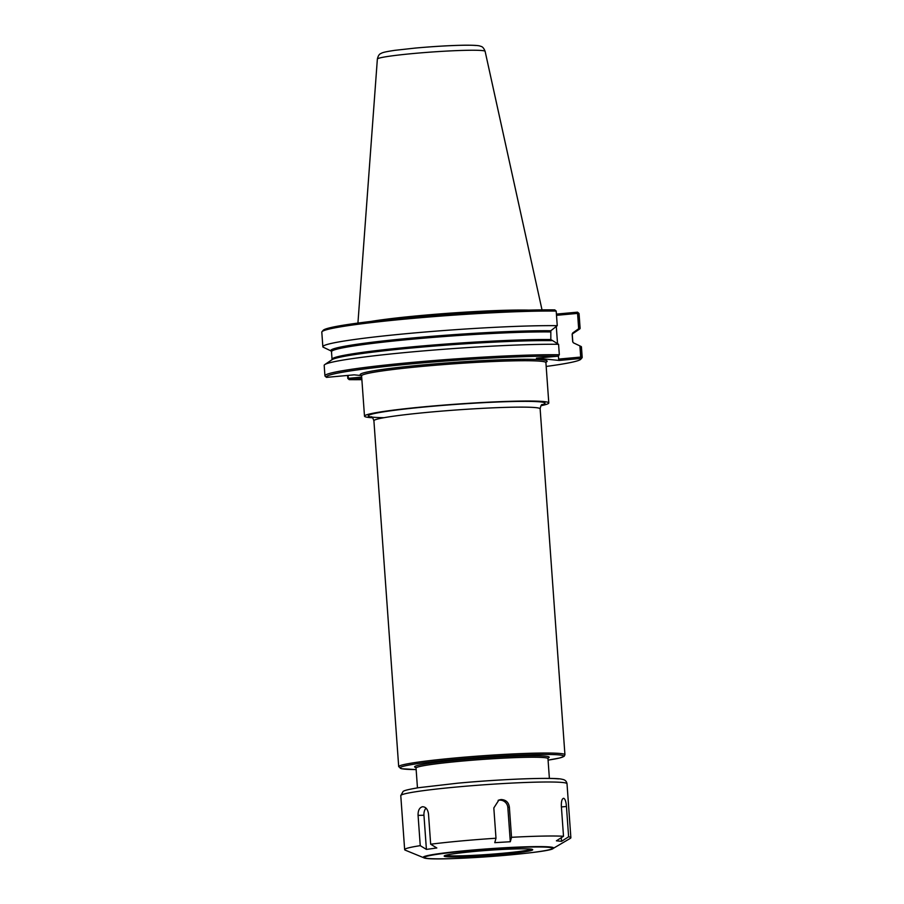 <?xml version="1.0" encoding="UTF-8"?>
<svg xmlns="http://www.w3.org/2000/svg" width="904" height="904" viewBox="0 0 904 904"><rect width="100%" height="100%" fill="white"/><g stroke="black" fill="none" stroke-linecap="round" stroke-linejoin="round"><path stroke-width="1.36" d="M540.999 405.704A92.389 5.401 175.9 0 0 548.796 402.935A92.389 5.401 175.9 0 0 543.858 401.568A92.389 5.401 175.9 0 0 441.367 405.297A92.389 5.401 175.9 0 0 364.493 416.145A92.389 5.401 175.9 0 0 369.431 417.524A92.389 5.401 175.9 0 0 372.606 417.772M321.993 331.7A128.956 7.537 175.9 0 1 415.444 318.151A128.956 7.537 175.9 0 1 556.197 311.078L554.773 309.88A127.633 7.458 175.9 0 0 415.501 316.908A127.633 7.458 175.9 0 0 323.214 330.288L321.993 331.7A128.956 7.537 175.9 0 0 321.801 332.152L322.852 346.752A128.956 7.537 175.9 0 0 323.033 347.102L330.875 350.865L331.61 351.95L330.875 350.865A121.351 7.096 175.9 0 1 412.687 337.972A121.351 7.096 175.9 0 1 550.841 330.74L557.248 325.677A128.956 7.537 175.9 0 0 412.879 333.079A128.956 7.537 175.9 0 0 322.852 346.752M556.502 315.327L577.566 313.406L578.187 312.739L577.498 312.162L556.412 314.095M556.197 311.078L557.248 325.677M325.813 376.787L325.112 376.177A128.956 7.537 175.9 0 1 324.931 375.827A128.956 7.537 175.9 0 1 414.959 362.154A128.956 7.537 175.9 0 1 559.327 354.741L558.096 356.176A127.633 7.458 175.9 0 0 412.529 363.781A127.633 7.458 175.9 0 0 326.502 377.375L325.813 376.787M361.555 375.589L354.153 374.844L326.502 377.375M550.841 330.74L550.818 339.542L558.582 344.3A128.956 7.537 175.9 0 0 420.496 351.159A128.956 7.537 175.9 0 0 324.796 364.572A128.956 7.537 175.9 0 0 324.186 365.385L324.931 375.827M361.69 377.115L348.854 378.29L349.226 379.657L361.792 378.505M349.226 379.657A127.633 7.458 175.9 0 0 361.871 379.657M546.185 366.448A127.633 7.458 175.9 0 0 580.786 359.25A127.633 7.458 175.9 0 0 580.82 358.47L582.018 357.035L581.272 346.594L579.893 345.904L580.696 357.069L558.638 359.091L558.412 355.95M558.096 356.176L536.434 358.165L559.158 360.447L580.82 358.47M348.854 378.29L348.266 377.782L347.803 378.426L349.181 379.635M347.803 378.426L347.588 375.442M348.266 377.782L348.096 375.397M580.786 359.25L582.006 357.837A128.956 7.537 175.9 0 0 582.199 357.385A128.956 7.537 175.9 0 0 582.018 357.035M577.566 313.406L578.662 328.74L572.718 332.943A121.351 7.096 175.9 0 1 572.39 333.904L579.498 329.124A128.956 7.537 175.9 0 0 580.108 328.31A128.956 7.537 175.9 0 0 579.939 327.96L578.888 313.36L578.187 312.739M578.662 328.74L579.939 327.96M580.108 328.31L579.068 313.711A128.956 7.537 175.9 0 0 578.888 313.36M556.333 326.864L557.519 343.452M572.718 332.943L572.142 334.141L572.695 341.746L573.418 342.831L579.893 345.904M572.142 334.141A120.695 7.062 175.9 0 1 572.266 334.412L572.808 342.017A120.695 7.062 175.9 0 0 572.695 341.746L573.418 342.831M580.696 357.069L581.408 357.69M582.199 357.385L581.441 346.944A128.956 7.537 175.9 0 0 581.272 346.594M559.158 360.447L558.638 359.091M558.582 344.3L559.327 354.741M528.987 310.117A92.592 5.413 175.9 0 0 370.855 321.451M426.405 849.41L420.247 845.658L418.077 815.363C417.953 810.526 419.399 807.656 422.439 806.752C425.727 806.775 427.75 809.17 428.496 813.916L430.666 844.212L436.824 847.975L426.405 849.41L423.953 815.25A7.933 5.243 88.8 0 1 426.01 808.108M509.359 807.012L511.528 837.307L510.297 841.737L494.759 842.664L495.991 838.234L493.821 807.95L498.906 800.017L501.098 799.554C505.822 799.746 508.579 802.232 509.359 807.012L507.845 807.577L510.297 841.737M498.127 800.345A7.933 7.763 -110.3 0 1 507.845 807.577M420.247 845.658A83.326 4.87 175.9 0 0 404.653 849.647A83.326 4.87 175.9 0 0 405.263 850.167L423.682 857.715C429.513 862.167 550.886 853.127 553.191 848.427A65.37 3.819 175.9 0 0 550.107 846.98A65.37 3.819 175.9 0 0 467.334 850.506A65.37 3.819 175.9 0 0 423.682 857.715M495.991 838.234A83.326 4.87 175.9 0 0 430.666 844.212M563.508 836.268L561.339 805.972C561.26 801.181 562.039 798.616 563.678 798.288C565.147 798.933 566.073 801.667 566.446 806.481L568.616 836.776L561.52 841.33L556.401 840.81L563.508 836.268A83.326 4.87 175.9 0 0 511.528 837.307M553.191 848.427L570.345 838.336A83.326 4.87 175.9 0 0 570.876 837.725A83.326 4.87 175.9 0 0 568.616 836.776M561.26 837.703L561.52 841.33M445.243 855.433A44.07 2.576 175.9 0 0 446.745 855.659A44.07 2.576 175.9 0 0 491.414 854.212A44.07 2.576 175.9 0 0 531.518 849.251M371.216 416.789L371.228 416.789C371.951 416.439 372.843 417.772 373.906 420.767A83.326 4.87 -4.1 0 1 443.242 410.981A83.326 4.87 -4.1 0 1 535.676 407.614A83.326 4.87 -4.1 0 1 540.14 408.857C540.761 405.738 541.462 404.291 542.231 404.529L542.219 404.529M541.745 404.868A88.615 5.187 175.9 0 0 540.298 401.884A88.615 5.187 175.9 0 0 416.789 407.749A88.615 5.187 175.9 0 0 384.008 417.693M560.469 753.518A83.326 4.87 175.9 0 0 454.961 758.004A83.326 4.87 175.9 0 0 398.698 766.671L401.602 768.739L416.145 769.586A82.004 4.791 175.9 0 1 455.48 759.371A82.004 4.791 175.9 0 1 559.316 754.942A82.004 4.791 175.9 0 1 548.073 760.128L559.734 757.97L564.141 756.332L564.932 754.75A83.326 4.87 175.9 0 0 560.469 753.518M548.106 758.004A67.461 3.944 175.9 0 0 545.587 756.207A67.461 3.944 175.9 0 0 460.17 759.835A67.461 3.944 175.9 0 0 415.817 767.496M548.242 757.846L547.971 758.614A66.139 3.865 175.9 0 0 544.434 757.631A66.139 3.865 175.9 0 0 460.69 761.202A66.139 3.865 175.9 0 0 416.043 768.072L415.659 767.349L416.484 767.575M551.553 340.627A121.351 7.096 175.9 0 0 421.682 347.113A121.351 7.096 175.9 0 0 332.028 359.702L324.796 364.572M545.982 362.188A93.711 5.48 175.9 0 0 423.456 364.877A93.711 5.48 175.9 0 0 361.464 375.409M546.106 361.984L545.903 362.628A92.389 5.401 175.9 0 0 540.965 361.261A92.389 5.401 175.9 0 0 423.976 366.244A92.389 5.401 175.9 0 0 361.6 375.838L361.306 375.228M550.276 331.937A120.695 7.062 175.9 0 0 415.264 338.921A120.695 7.062 175.9 0 0 331.497 351.679L331.327 351.227M550.818 339.542A120.695 7.062 175.9 0 0 415.806 346.526A120.695 7.062 175.9 0 0 332.039 359.283L331.892 359.815M542.016 309.869L485.12 51.336A54.014 3.164 175.9 0 0 482.239 50.567A54.014 3.164 175.9 0 0 413.84 53.472A54.014 3.164 175.9 0 0 377.363 59.065L357.927 323.067M476.103 312.445A92.592 5.413 175.9 0 0 423.535 316.219M475.651 45.494A47.471 2.78 175.9 0 0 415.546 48.059M418.077 815.363L423.953 815.25M570.876 837.725L567.011 783.734A83.326 4.87 175.9 0 0 562.548 782.491A83.326 4.87 175.9 0 0 457.04 786.977A83.326 4.87 175.9 0 0 400.777 795.644L404.653 849.647M566.446 806.481L561.407 806.944M558.525 778.886A79.36 4.644 175.9 0 0 458.034 783.158M549.01 847.364A64.184 3.752 175.9 0 0 467.741 850.822A64.184 3.752 175.9 0 0 427.841 858.45A64.184 3.752 175.9 0 0 509.11 854.992A64.184 3.752 175.9 0 0 549.01 847.364M530.275 849.071A44.341 2.588 175.9 0 0 474.137 851.466A44.341 2.588 175.9 0 0 446.576 856.732A44.341 2.588 175.9 0 0 502.714 854.348A44.341 2.588 175.9 0 0 530.275 849.071M532.366 849.489L532.377 849.534C532.693 848.11 500.613 848.901 474.137 851.466C455.74 853.263 445.841 854.721 444.44 855.839L444.452 855.794A44.07 2.576 175.9 0 0 446.802 856.45A44.07 2.576 175.9 0 0 495.437 854.687A44.07 2.576 175.9 0 0 532.366 849.523M373.906 420.767L398.698 766.671M540.14 408.857L564.932 754.75M416.043 768.072L417.456 787.881M547.971 758.614L549.383 778.423M331.497 351.679L332.039 359.283M361.6 375.838L364.493 416.145M545.903 362.628L548.796 402.935M485.12 51.336C483.9 48.228 482.453 46.556 480.77 46.341C479.696 45.946 479.018 45.177 465.413 45.2C451.039 45.415 434.372 46.364 415.411 48.059L394.969 50.319C382.72 52.116 381.985 52.918 380.968 53.494C379.33 53.957 378.121 55.811 377.363 59.065M567.011 783.734C566.548 781.158 564.932 779.689 562.175 779.316C556.005 777.146 503.099 778.932 457.955 783.158L418.518 787.712C404.009 790.107 403.738 791.102 403.094 791.441L400.777 795.644"/></g></svg>
